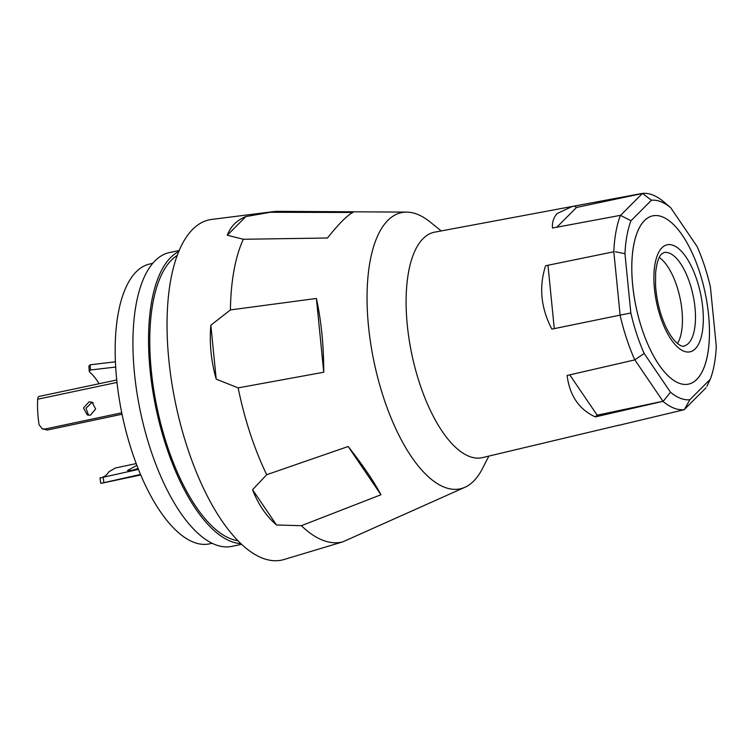 <?xml version="1.0" encoding="UTF-8"?>
<svg xmlns="http://www.w3.org/2000/svg" width="754" height="754" viewBox="0 0 754 754"><rect width="100%" height="100%" fill="white"/><g stroke="black" fill="none" stroke-linecap="round" stroke-linejoin="round"><path stroke-width="1.13" d="M441.222 230.931L430.1 221.968A141.177 57.832 78 0 0 406.726 212.119A141.177 57.832 78 0 0 383.701 397.989A141.177 57.832 78 0 0 464.964 487.263A141.177 57.832 78 0 0 482.343 468.79L488.884 456.085M177.397 255.333A147.464 60.405 78 0 0 167.143 445.491A147.464 60.405 78 0 0 237.793 540.675M179.329 250.469L169.65 252.515A150.187 61.526 78 0 0 150.63 449.704A150.187 61.526 78 0 0 231.855 546.386L241.525 544.341M178.905 251.459A150.187 61.526 78 0 0 166.229 446.406A150.187 61.526 78 0 0 240.743 543.606M152.836 263.334L150.159 263.9A143.09 58.614 78 0 0 132.044 451.769A143.09 58.614 78 0 0 209.423 543.879L212.1 543.314M406.726 212.119L277.726 211.346A168.764 69.132 78 0 0 273.909 211.572L211.978 219.376A173.948 71.262 78 0 0 187.548 448.159A173.948 71.262 78 0 0 283.975 559.534L342.816 541.853L464.964 487.263M238.16 387.876L216.21 379.158C211.073 361.025 209.282 343.042 210.847 325.21L230.422 309.922L316.407 298.452C321.308 321.081 323.749 345.681 323.739 372.231L238.16 387.876A168.764 69.132 78 0 0 250.205 433.531A168.764 69.132 78 0 0 266.709 474.709L348.159 446.5C363.183 465.642 374.116 481.721 380.949 494.756L301.364 525.689A168.764 69.132 78 0 0 342.816 541.853M243.325 239.263L227.284 235.229C230.583 226.436 236.784 220.215 245.898 216.568L270.234 212.279L352.91 212.468C347.622 214.947 339.13 223.457 327.443 238.01L243.325 239.263A168.764 69.132 78 0 0 230.422 309.922M273.909 211.572A168.764 69.132 78 0 0 270.234 212.279M301.364 525.689L276.529 524.991C266.171 516.066 258.179 504.303 252.552 489.714L266.709 474.709M245.898 216.568L227.284 235.229M323.739 372.231L316.407 298.452M210.847 325.21L216.21 379.158M380.949 494.756L348.159 446.5M252.552 489.714L276.529 524.991M696.734 379.413A86.022 35.24 78 0 0 702.492 281.798A86.022 35.24 78 0 0 652.813 215.842A86.022 35.24 78 0 0 644.519 220.583A86.022 35.24 78 0 0 638.77 318.188A86.022 35.24 78 0 0 688.44 384.154A86.022 35.24 78 0 0 696.734 379.413M677.469 343.513A47.785 19.576 78 0 0 680.033 298.009A47.785 19.576 78 0 0 659.25 257.444M636.696 334.013A101.677 41.649 78 0 0 644.152 353.456L670.495 392.212A101.677 41.649 78 0 0 689.825 399.752L710.287 379.243A101.677 41.649 78 0 0 716.3 346.293L710.409 287.02A101.677 41.649 78 0 0 697.101 246.539L670.758 207.774A101.677 41.649 78 0 0 651.428 200.244L630.975 220.752A101.677 41.649 78 0 0 624.953 253.702L630.844 312.976A101.677 41.649 78 0 0 636.696 334.013M644.152 353.456L634.793 359.903A110.225 45.155 -102 0 1 626.536 338.423A110.225 45.155 -102 0 1 620.08 315.134L551.881 329.112C540.891 308.113 538.79 286.982 545.585 265.747L613.784 251.77A110.225 45.155 -102 0 1 620.438 215.342L552.475 228.028C552.051 222.006 553.69 217.124 557.413 213.382L572.399 206.426L642.304 193.41A110.225 45.155 -102 0 1 663.68 201.742L670.758 207.774M619.194 425.115L482.428 457.621A115.239 47.21 -102 0 1 415.577 369.894A115.239 47.21 -102 0 1 423.135 238.584A115.239 47.21 -102 0 1 434.7 232.147L572.399 206.426M684.453 409.413L706.017 387.782M699.335 271.214A86.022 35.24 -102 0 1 688.44 384.154A86.022 35.24 -102 0 1 641.918 328.772A86.022 35.24 -102 0 1 652.813 215.842A86.022 35.24 -102 0 1 699.335 271.214M618.223 425.463L684.33 409.676A110.225 45.155 -102 0 1 662.954 401.335L595.283 416.905C579.025 409.365 569.638 395.548 567.121 375.473L634.793 359.903M620.438 215.342L630.975 220.752M574.341 206.096L576.537 207.444L642.342 193.514L643.756 194.391L642.304 193.41M620.514 215.399L642.342 193.514M576.537 207.444L556.82 227.218M620.08 315.134L630.844 312.976M545.585 265.747L613.784 251.77M620.118 315.134L613.831 251.789M548.026 265.719L554.275 328.621M662.954 401.335L664.199 400.138L662.973 401.26L634.84 359.865M569.76 374.861L597.168 415.181L662.973 401.26M597.168 415.181L595.283 416.905M689.825 399.752L684.33 409.676M706.866 386.321L710.287 379.243M664.199 400.138L670.495 392.212M651.428 200.244L643.756 194.391M624.953 253.702L615.415 251.77M138.057 468.432L131.677 470.458L127.539 470.505L136.86 465.341M100.499 477.866L138.434 469.384M104.014 476.669A55.984 22.931 78 0 0 108.896 471.797L115.287 468.017L136.201 463.587M140.725 474.963L102.346 483.088A61.442 25.174 -102 0 1 101.234 483.257L140.508 474.445M99.999 477.848L100.734 483.22L101.234 483.257M93.204 402.777L91.375 402.862L86.013 408.263L88.52 415.256M88.953 401.92L92.063 402.146L95.626 408.97L90.442 415.19L87.257 414.926L83.468 408.027L88.953 401.92M122.073 414.219L47.323 430.034L42.281 428.856L44.854 429.073L121.78 412.796M42.281 428.856L39.057 424.672A61.442 25.174 -102 0 1 37.7 399.215A5.457 2.234 -102 0 1 39.02 396.444L116.795 379.978M115.748 367.038L90.442 369.997L89.226 371.345L89.82 372.306A55.984 22.931 78 0 1 99.104 383.72M89.226 371.345L88.906 366.142L90.122 364.804L115.485 361.797M90.442 369.997L90.122 364.804M688.421 343.419A47.785 19.576 78 0 0 691.616 289.197A47.785 19.576 78 0 0 664.02 252.552L661.616 253.994C658.685 256.699 656.687 262.929 655.622 272.694L655.546 285.455C656.508 299.329 659.599 312.382 664.839 324.616C674.849 347.066 684.434 346.953 683.812 346.048A47.785 19.576 78 0 0 688.421 343.419M661.984 247.764A54.75 22.431 -102 0 1 696.875 279.988A54.75 22.431 -102 0 1 695.216 348.857A54.75 22.431 -102 0 1 660.334 316.623A54.75 22.431 -102 0 1 661.984 247.764M103.091 476.867L103.816 482.211M117.049 382.419L37.7 399.215M44.854 429.073L47.323 430.034"/></g></svg>
